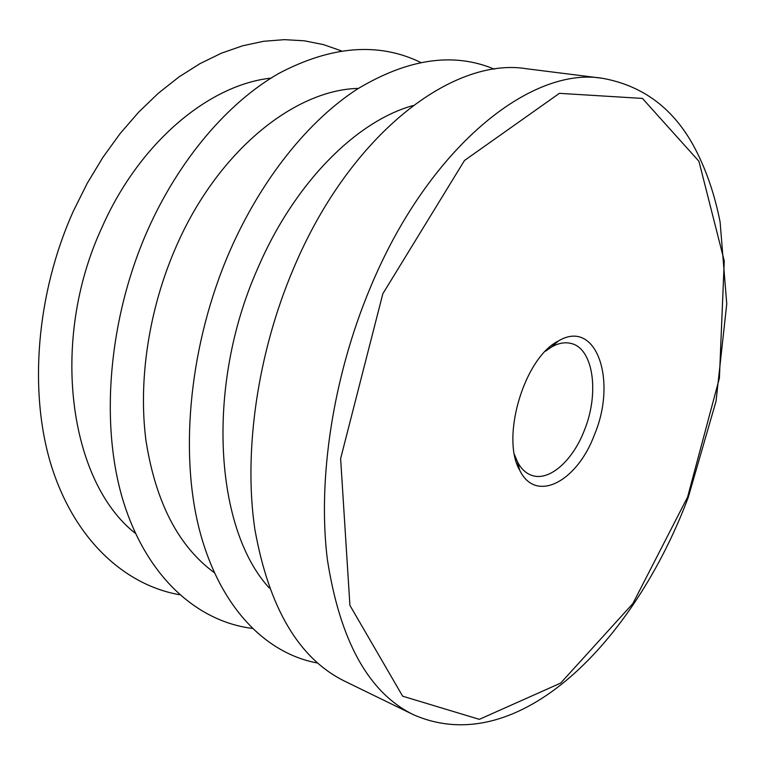 <?xml version="1.0" encoding="UTF-8"?>
<svg xmlns="http://www.w3.org/2000/svg" width="765" height="765" viewBox="0 0 765 765"><rect width="100%" height="100%" fill="white"/><g stroke="black" fill="none" stroke-linecap="round" stroke-linejoin="round"><path stroke-width="1.15" d="M494.372 69.194C453.645 52.001 407.955 58.628 357.312 89.084C308.429 120.717 261.123 179.268 229.548 251.714C190.122 342.624 179.297 449.495 198.977 528.032C218.895 606.626 265.493 653.616 317.59 663.035M358.393 88.386C294.296 89.801 217.26 151.451 175.874 247.277C148.783 309.242 138.063 380.721 146.01 440.908C155.764 502.5 178.503 546.392 214.248 572.602M420.674 62.424C378.665 42.037 331.341 45.728 278.718 73.478C228.027 102.539 179.192 159.235 147.559 230.399C108.334 319.091 99.89 424.126 123.06 500.501C146.469 576.944 197.198 621.457 252.192 628.4M135.453 533.396C69.653 482.246 48.95 341.869 101.888 227.597C139.45 142.252 209.084 84.81 270.982 78.116M412.985 105.58C356.347 121.205 294.047 183.093 257.47 268.974C205.211 386.736 214.879 529.256 269.357 588.065M341.467 50.892L323.366 44.59L304.269 40.794L284.322 39.656L263.715 41.281L242.648 45.785L221.334 53.225L200.019 63.619L178.962 76.949L158.441 93.148L138.723 112.092L120.086 133.617L102.816 157.485L87.172 183.428L73.373 211.111C35.965 294.296 28.525 393.095 51.618 466.574C74.97 540.1 124.953 585.091 179.574 594.74M594.386 434.874C577.183 481.52 535.892 503.695 519.751 470.351C500.501 437.733 524.283 357.848 558.23 341.075C596.365 317.944 617.498 380.597 594.386 434.874M545.34 351.298L551.613 346.966C558.546 343.083 565.039 341.917 571.092 343.466C593.554 348.505 599.54 393.459 584.278 430.523C572.65 460.826 549.232 481.634 531.818 475.381C525.909 473.363 521.108 468.84 517.427 461.792L514.539 454.735M602.562 78.317L526.846 68.793C453.291 56.419 350.179 133.626 293.597 268.362C257.432 353.172 243.413 451.522 254.802 528.978C268.907 607.85 298.828 658.569 344.556 681.127L413.157 714.567C368.634 692.66 340.043 641.013 327.382 559.636C317.408 479.617 332.899 377.04 370.078 288.242C428.314 147.119 531.159 66 602.562 78.317C643.336 85.699 674.08 108.955 694.792 148.085C706.286 169.964 714.72 194.606 720.104 222.013L726.75 303.877L716.069 401.118L688.194 497.566C634.357 640.697 518.527 761.252 413.157 714.567M687.601 497.04L632.885 603.566L560.64 683.107L479.33 719.349L402.648 696.188L349.911 605.354L340.626 458.618L382.825 293.779L464.479 160.487L559.397 93.34L642.437 98.427L698.933 161.281L724.254 260.922L719.406 378.13L687.601 497.04M517.427 461.792L519.751 470.351M551.613 346.966L558.23 341.075"/></g></svg>

